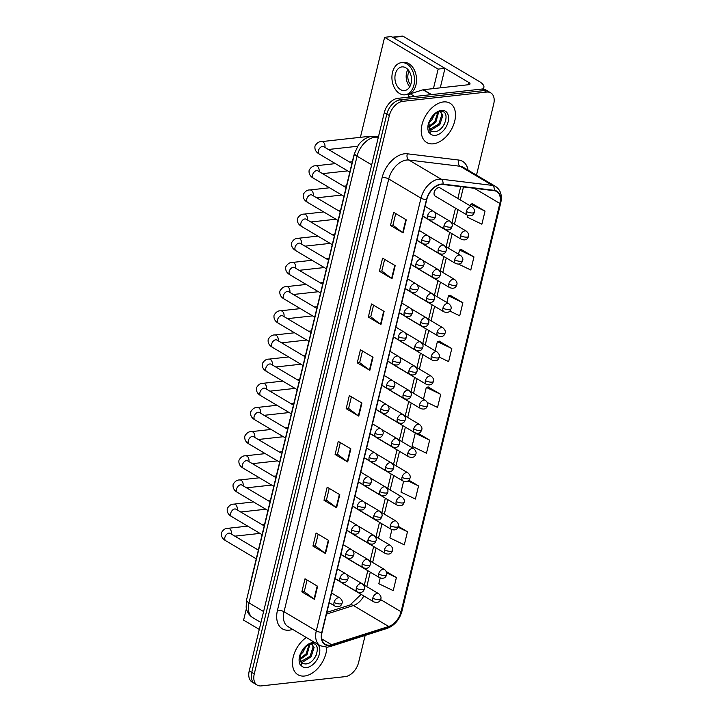<?xml version="1.0" encoding="UTF-8"?>
<svg xmlns="http://www.w3.org/2000/svg" width="722" height="722" viewBox="0 0 722 722"><rect width="100%" height="100%" fill="white"/><g stroke="black" fill="none" stroke-linecap="round" stroke-linejoin="round"><path stroke-width="1.08" d="M435.185 196.104L467.314 215.174A4.765 3.041 120.7 0 1 466.331 211.456A4.765 3.041 120.7 0 1 470.798 206.718A4.765 3.041 120.7 0 1 472.17 206.979L440.041 187.91A4.765 3.041 120.7 0 0 438.669 187.648A4.765 3.041 120.7 0 0 434.518 191.402A4.765 3.041 120.7 0 0 435.185 196.104A4.765 3.041 120.7 0 0 436.557 196.366M346.894 558.088A4.765 3.041 120.7 0 0 347.481 558.611A4.765 3.041 120.7 0 0 348.221 558.873M352.742 533.919A4.765 3.041 120.7 0 0 353.329 534.451A4.765 3.041 120.7 0 0 354.069 534.704M358.59 509.75A4.765 3.041 120.7 0 0 359.177 510.283A4.765 3.041 120.7 0 0 359.917 510.544M364.439 485.581A4.765 3.041 120.7 0 0 365.016 486.114A4.765 3.041 120.7 0 0 365.765 486.375M370.287 461.412A4.765 3.041 120.7 0 0 370.864 461.945A4.765 3.041 120.7 0 0 371.613 462.206M376.126 437.252A4.765 3.041 120.7 0 0 376.713 437.776A4.765 3.041 120.7 0 0 377.462 438.037M381.974 413.083A4.765 3.041 120.7 0 0 382.561 413.607A4.765 3.041 120.7 0 0 383.301 413.868M387.822 388.914A4.765 3.041 120.7 0 0 388.409 389.438A4.765 3.041 120.7 0 0 389.149 389.7M393.671 364.745A4.765 3.041 120.7 0 0 394.257 365.278A4.765 3.041 120.7 0 0 394.997 365.531M399.519 340.576A4.765 3.041 120.7 0 0 400.105 341.109A4.765 3.041 120.7 0 0 400.845 341.371M405.367 316.407A4.765 3.041 120.7 0 0 405.945 316.94A4.765 3.041 120.7 0 0 406.694 317.202M411.206 292.248A4.765 3.041 120.7 0 0 411.793 292.771A4.765 3.041 120.7 0 0 412.542 293.033M417.054 268.079A4.765 3.041 120.7 0 0 417.641 268.602A4.765 3.041 120.7 0 0 418.381 268.864M422.902 243.91A4.765 3.041 120.7 0 0 423.489 244.433A4.765 3.041 120.7 0 0 424.229 244.695M428.751 219.741A4.765 3.041 120.7 0 0 429.337 220.273A4.765 3.041 120.7 0 0 430.077 220.526M341.046 582.257A4.765 3.041 120.7 0 0 341.632 582.78A4.765 3.041 120.7 0 0 342.381 583.042M249.911 586.065A14.287 9.124 -59.3 0 1 250.353 583.205L353.572 156.575A14.287 9.124 -59.3 0 1 354.52 153.66M304.54 676.027A22.851 14.593 120.7 0 0 326.741 647.237A22.851 14.593 120.7 0 1 304.54 676.027A22.851 14.593 120.7 0 1 297.942 674.745A22.851 14.593 120.7 0 0 304.54 676.027M433.299 143.822A22.851 14.593 120.7 0 0 453.199 125.772A22.851 14.593 120.7 0 0 450.032 103.228A22.851 14.593 120.7 0 0 443.434 101.937A22.851 14.593 120.7 0 0 423.534 119.987A22.851 14.593 120.7 0 0 426.702 142.532A22.851 14.593 120.7 0 0 433.299 143.822A22.851 14.593 120.7 0 0 453.199 125.772A22.851 14.593 120.7 0 0 450.032 103.228A22.851 14.593 120.7 0 0 443.434 101.937A22.851 14.593 120.7 0 0 423.534 119.987A22.851 14.593 120.7 0 0 426.702 142.532A22.851 14.593 120.7 0 0 433.299 143.822M329.584 645.125A15.234 9.729 -59.3 0 1 325.189 644.268A15.234 9.729 -59.3 0 1 322.048 632.373L426.738 199.624A15.234 9.729 -59.3 0 1 442.875 184.462L494.137 190.698A15.234 9.729 -59.3 0 1 496.691 191.556A15.234 9.729 -59.3 0 1 499.832 203.451L401.053 611.733A15.234 9.729 -59.3 0 1 388.716 626.479L331.533 644.701A15.234 9.729 -59.3 0 1 329.584 645.125M329.503 645.468A15.613 9.973 120.7 0 0 331.497 645.044L388.68 626.813A15.613 9.973 120.7 0 0 401.333 611.705L500.102 203.414A15.613 9.973 120.7 0 0 494.272 190.346L443.001 184.11A15.613 9.973 120.7 0 0 426.467 199.651L321.777 632.4A15.613 9.973 120.7 0 0 329.503 645.468M476.502 175.139L493.713 104.022A14.287 9.124 120.7 0 0 490.77 92.876L485.726 89.88A14.287 9.124 120.7 0 0 481.601 89.077L397.705 98.354L400.232 99.844A14.287 9.124 120.7 0 0 386.83 114.067L251.743 672.444A14.287 9.124 120.7 0 0 254.685 683.599A14.287 9.124 120.7 0 1 251.743 672.444L386.83 114.067A14.287 9.124 120.7 0 1 400.232 99.844L484.119 90.575L400.232 99.844L402.75 101.342A14.287 9.124 120.7 0 0 389.357 115.556L254.261 673.942A14.287 9.124 120.7 0 0 257.203 685.097A14.287 9.124 120.7 0 0 261.328 685.9L345.224 676.631A14.287 9.124 120.7 0 0 358.617 662.408L365.151 635.405M488.243 91.378A14.287 9.124 120.7 0 0 484.119 90.575A14.287 9.124 120.7 0 1 488.243 91.378M406.26 219.822L393.661 212.34L390.494 225.435L403.102 232.908L406.26 219.822M395.728 213.568L392.912 225.21L402.705 232.646A3.809 1.273 13.6 0 0 403.102 232.908M392.921 225.165L390.494 225.435M395.187 265.624L382.579 258.151L379.42 271.237L392.019 278.71L395.187 265.624M384.645 259.378L381.83 271.012L391.622 278.448A3.809 1.273 13.6 0 0 392.019 278.71M381.839 270.967L379.42 271.237M384.104 311.435L371.505 303.953L368.337 317.039L380.936 324.521L384.104 311.435M373.563 305.18L370.747 316.823L380.539 324.259A3.809 1.273 13.6 0 0 380.936 324.521M370.765 316.768L368.337 317.039M373.021 357.237L360.422 349.755L357.255 362.85L369.854 370.323L373.021 357.237M362.48 350.982L359.664 362.625L369.456 370.061A3.809 1.273 13.6 0 0 369.854 370.323M359.682 362.579L357.255 362.85M317.617 586.264L305.009 578.782L301.85 591.869L314.449 599.35L317.617 586.264M307.076 580.01L304.26 591.652L314.052 599.089A3.809 1.273 13.6 0 0 314.449 599.35M304.269 591.607L301.85 591.869M328.69 540.453L316.092 532.98L312.924 546.067L325.532 553.548L328.69 540.453M318.158 534.208L315.343 545.841L325.135 553.278A3.809 1.273 13.6 0 0 325.532 553.548M315.352 545.796L312.924 546.067M339.773 494.651L327.174 487.169L324.007 500.265L336.605 507.737L339.773 494.651M329.241 488.397L326.425 500.039L336.217 507.476A3.809 1.273 13.6 0 0 336.605 507.737M326.434 499.994L324.007 500.265M350.856 448.849L338.257 441.368L335.089 454.454L347.688 461.936L350.856 448.849M340.324 442.595L337.508 454.237L347.291 461.674A3.809 1.273 13.6 0 0 347.688 461.936M337.517 454.192L335.089 454.454M361.939 403.038L349.34 395.566L346.172 408.652L358.771 416.125L361.939 403.038M351.406 396.793L348.591 408.426L358.374 415.863A3.809 1.273 13.6 0 0 358.771 416.125M348.6 408.381L346.172 408.652M306.327 637.499A22.851 14.593 120.7 0 0 293.132 657.363A22.851 14.593 120.7 0 0 297.942 674.745A22.851 14.593 120.7 0 1 293.132 657.363A22.851 14.593 120.7 0 1 306.327 637.499M490.77 92.876A14.287 9.124 120.7 0 0 486.646 92.073L402.75 101.342M449.788 311.047L459.715 315.812L462.883 302.726L450.248 295.361M458.596 264.144L470.798 270.01L473.966 256.924L461.331 249.55M467.91 215.472L467.468 217.277L481.881 224.199L485.04 211.113L472.414 203.748M429.635 440.14L415.231 433.218L412.063 446.304L426.467 453.226L429.635 440.14L418.038 433.254M403.589 481.312L400.981 492.106L415.385 499.028L418.552 485.942L408.878 480.202M391.902 529.65L389.898 537.908L404.311 544.839L407.47 531.753L398.373 526.347M380.205 577.979L378.815 583.719L393.228 590.641L396.396 577.555L386.369 571.607M439.31 357.137L448.633 361.614L451.801 348.527L439.175 341.163M427.334 402.506L437.55 407.425L440.718 394.338L428.092 386.965M440.718 394.338L426.305 387.407L423.462 399.176M426.305 387.407L428.245 386.929M418.552 485.942L408.047 480.897M407.47 531.753L398.066 527.231M396.396 577.555L386.757 572.925M451.801 348.527L437.388 341.605L435.158 350.838M437.388 341.605L439.328 341.127M462.883 302.726L448.47 295.803L446.846 302.5M448.47 295.803L450.402 295.325M473.966 256.924L459.553 249.992L458.542 254.171M459.553 249.992L461.484 249.514M485.04 211.113L470.636 204.191L470.239 205.833M470.636 204.191L472.567 203.712M397.705 98.354A14.287 9.124 120.7 0 0 384.312 112.569L249.225 670.955A14.287 9.124 120.7 0 0 252.168 682.1L257.203 685.097M301.056 661.939L302.229 663.22A10.767 6.877 120.7 0 0 303.123 663.626L305.514 663.951C316.516 663.726 322.048 642.372 312.066 643.762C307.969 644.277 304.377 647.102 301.282 652.219L299.81 655.251C298.791 658.825 298.845 661.866 299.991 664.384L301.552 665.937L300.153 655.161M305.803 646.659L303.06 652.137L300.172 655.071M303.854 648.6L300.884 652.932M309.918 644.204L307.058 654.511L300.199 659.502M309.115 644.52L306.056 653.915L300.063 658.617M300.875 661.578L310.054 656.298L313.113 646.831L311.588 643.807L314.106 647.417L311.056 656.885L302.518 662.164L301.146 662.101M303.123 663.626L302.184 663.202M316.164 655.233L314.684 657.886M429.816 129.734L430.98 131.016A10.767 6.877 120.7 0 0 431.882 131.422L434.265 131.738C445.266 131.512 450.808 110.159 440.817 111.549C436.729 112.072 433.128 114.888 430.041 120.005L428.57 123.038C427.541 126.612 427.604 129.662 428.742 132.171L430.303 133.732L428.913 122.948M434.554 114.446L431.81 119.933L428.922 122.857M432.613 116.386L429.644 120.718M438.678 111.991L435.808 122.307L428.958 127.289M437.875 112.307L434.815 121.711L428.823 126.413M429.635 129.364L438.814 124.085L441.864 114.617L440.348 111.594L442.866 115.213L439.815 124.68L431.278 129.951L429.897 129.888M431.882 131.422L430.944 130.989M444.923 123.02L443.434 125.673M409.807 97.01L408.345 96.143L408.092 97.199M482.504 89.032A19.043 6.354 13.6 0 0 483.893 87.326A19.043 6.354 13.6 0 0 479.02 81.342L403.102 36.281L392.876 37.418L468.795 82.47A4.765 1.588 -166.4 0 1 470.013 83.969A4.765 1.588 -166.4 0 1 468.533 84.718L423.327 89.718L431.566 94.609M392.488 37.183L402.316 36.1A2.383 1.652 83.7 0 1 403.102 36.281M392.876 37.418A2.383 1.652 -96.3 0 0 392.082 37.228M408.345 96.143A2.383 1.516 -59.3 0 1 410.276 93.842L423.02 89.781A2.383 1.516 -59.3 0 1 423.327 89.718M246.41 608.556L243.603 620.126L259.27 629.422M433.435 88.598L438.155 69.095L384.6 37.309L360.404 137.324M370.594 136.657A4.287 2.969 -96.3 0 0 369.231 136.35A4.287 2.969 -96.3 0 0 367.408 137.613M440.258 87.84L444.978 68.337L391.423 36.551L384.6 37.309M438.155 69.095L444.978 68.337M395.34 74.059A11.904 8.249 -96.3 0 0 404.519 90.557A11.904 8.249 -96.3 0 0 411.089 83.4A11.904 8.249 -96.3 0 0 401.901 66.902A11.904 8.249 -96.3 0 0 395.34 74.059M407.885 69.502A11.904 8.249 -96.3 0 0 406.594 72.814A11.904 8.249 -96.3 0 0 409.789 86.712M409.157 71.171A9.521 6.597 -96.3 0 0 408.165 73.743A9.521 6.597 -96.3 0 0 410.665 84.808M404.988 94.817L407.037 94.591A16.191 11.227 -96.3 0 0 415.971 84.862A16.191 11.227 -96.3 0 0 403.481 62.417L401.432 62.643A16.191 11.227 -96.3 0 0 392.497 72.371A16.191 11.227 -96.3 0 0 404.988 94.817A16.191 11.227 -96.3 0 0 413.923 85.088A16.191 11.227 -96.3 0 0 401.432 62.643M292.663 629.394L292.293 629.512A23.808 15.207 -59.3 0 1 277.474 610.243L382.173 177.495A4.765 1.588 -166.4 0 1 388.734 178.984L284.035 611.733A19.043 12.166 120.7 0 0 287.961 626.606L320.216 645.748A19.043 12.166 -59.3 0 1 316.29 630.875A4.765 1.588 13.6 0 0 321.777 632.4M382.173 177.495A23.808 15.207 -59.3 0 1 404.5 153.795A23.808 15.207 -59.3 0 1 407.379 153.804L458.641 160.04A23.808 15.207 -59.3 0 1 468.055 170.121M406.594 160.031A19.043 12.166 120.7 0 0 388.734 178.984L420.989 198.126A19.043 12.166 -59.3 0 1 441.151 179.173L492.422 185.41A19.043 12.166 -59.3 0 1 495.617 186.484L463.353 167.333A19.043 12.166 120.7 0 0 460.167 166.268L408.896 160.031A19.043 12.166 120.7 0 0 406.594 160.031M320.216 645.748L327.292 647.192L330.044 646.596A4.765 2.978 -107.7 0 0 331.497 645.044M330.044 646.596L387.227 628.375C394.591 625.478 399.51 619.729 401.973 611.137A4.765 1.588 -166.4 0 1 401.333 611.705M500.102 203.414A4.765 1.588 13.6 0 0 500.752 202.846C502.359 195.391 500.644 189.94 495.617 186.484M494.272 190.346A4.765 3.529 -83.1 0 0 492.422 185.41L460.167 166.268A4.765 3.529 96.9 0 1 458.641 160.04M387.227 628.375A4.765 2.978 -107.7 0 0 388.68 626.813M443.001 184.11A4.765 3.529 -83.1 0 0 441.151 179.173L408.896 160.031A4.765 3.529 96.9 0 1 407.379 153.804M426.467 199.651A4.765 1.588 -166.4 0 1 420.989 198.126L316.29 630.875L284.035 611.733A4.765 1.588 -166.4 0 0 277.474 610.243M389.357 115.556L384.312 112.569M254.261 673.942L249.225 670.955M486.646 92.073L481.601 89.077M499.832 203.451L474.273 188.28M331.533 644.701L321.759 638.907M388.716 626.479L353.428 605.541A15.234 9.729 120.7 0 0 363.807 595.939M326.461 614.133L353.428 605.541A8.574 5.352 72.3 0 0 350.026 604.991L361.144 594.368M401.053 611.733L380.593 599.585M366.785 586.634L370.287 572.149M372.624 562.465L376.135 547.98M378.472 538.296L381.983 523.811M384.321 514.136L387.822 499.651M390.169 489.967L393.671 475.482M396.017 465.798L399.519 451.313M401.865 441.629L405.367 427.144M407.704 417.46L411.215 402.975M413.553 393.291L417.063 378.806M419.401 369.123L422.902 354.637M425.249 344.963L428.751 330.477M431.097 320.794L434.599 306.308M436.945 296.625L440.447 282.14M442.785 272.456L446.295 257.971M448.633 248.287L452.143 233.802M454.481 224.118L457.983 209.633M460.329 199.958L463.47 186.962M361.532 402.804L358.374 415.863M350.459 448.606L347.291 461.674M339.376 494.417L336.217 507.476M328.293 540.218L325.135 553.278M317.211 586.02L314.052 599.089M372.615 357.002L369.456 370.061M383.698 311.191L380.539 324.259M394.781 265.389L391.622 278.448M405.863 219.587L402.705 232.646M378.319 137.351L377.236 137.225A19.043 12.166 120.7 0 0 374.935 137.216A19.043 12.166 120.7 0 0 357.074 156.178L249 602.879A19.043 12.166 120.7 0 0 252.926 617.752C249.965 615.938 247.926 613.357 246.807 610L246.148 607.175L246.563 599.892L354.637 153.181A9.521 3.177 -166.4 0 0 357.074 156.178L371.668 164.842M263.593 611.543L249 602.879A9.521 3.177 -166.4 0 1 246.563 599.892M378.211 137.794L377.236 137.225A9.521 7.049 -83.1 0 0 375.124 136.494L378.427 136.891M334.042 602.419A4.765 3.041 120.7 0 0 335.026 606.137C341.037 608.195 341.668 603.827 342.084 603.159A4.765 1.588 -166.4 0 1 340.603 603.908A4.765 1.588 13.6 0 1 334.042 602.419A4.765 3.041 120.7 0 1 338.51 597.681A4.765 3.041 120.7 0 1 339.882 597.942C341.957 599.811 342.688 601.543 342.084 603.159M229.533 533.143L230.137 533.368A4.287 2.735 120.7 0 0 228.901 533.125A4.287 2.735 120.7 0 0 224.948 537.15A4.287 2.735 120.7 0 0 225.769 540.742C222.358 538.82 220.923 536.139 221.446 532.71C223.26 529.623 225.445 528.152 228.008 528.305A4.287 2.969 83.7 0 1 231.347 534.081M356.334 588.195A4.765 3.041 120.7 0 0 357.318 591.914C363.328 593.971 363.969 589.603 364.375 588.935A4.765 1.588 -166.4 0 1 362.895 589.684A4.765 1.588 13.6 0 1 356.334 588.195A4.765 3.041 120.7 0 1 360.801 583.457A4.765 3.041 120.7 0 1 362.173 583.719C364.249 585.578 364.989 587.32 364.375 588.935M372.787 598.132A4.765 3.041 120.7 0 0 373.761 601.85C379.781 603.908 380.413 599.549 380.819 598.881A4.765 1.588 -166.4 0 1 379.348 599.63A4.765 1.588 13.6 0 1 372.787 598.132A4.765 3.041 120.7 0 1 377.254 593.394A4.765 3.041 120.7 0 1 378.626 593.664C380.702 595.524 381.433 597.265 380.819 598.881M339.891 578.25A4.765 3.041 120.7 0 0 340.874 581.968C346.885 584.026 347.517 579.658 347.932 578.99A4.765 1.588 -166.4 0 1 346.452 579.739A4.765 1.588 13.6 0 1 339.891 578.25A4.765 3.041 120.7 0 1 344.358 573.512A4.765 3.041 120.7 0 1 345.73 573.782C347.805 575.642 348.536 577.374 347.932 578.99M235.381 508.974L235.986 509.2A4.287 2.735 120.7 0 0 234.749 508.956A4.287 2.735 120.7 0 0 230.796 512.981A4.287 2.735 120.7 0 0 231.618 516.573C228.206 514.651 226.771 511.97 227.295 508.541C229.109 505.454 231.293 503.983 233.847 504.137A4.287 2.969 83.7 0 1 237.195 509.912M345.739 554.081A4.765 3.041 120.7 0 0 346.713 557.799C352.733 559.857 353.365 555.489 353.771 554.821A4.765 1.588 -166.4 0 1 352.3 555.57A4.765 1.588 13.6 0 1 345.739 554.081A4.765 3.041 120.7 0 1 350.206 549.343A4.765 3.041 120.7 0 1 351.578 549.613C353.654 551.473 354.385 553.205 353.771 554.821M241.229 484.814L241.834 485.031A4.287 2.735 120.7 0 0 240.597 484.796A4.287 2.735 120.7 0 0 236.645 488.812A4.287 2.735 120.7 0 0 237.457 492.404C234.054 490.482 232.61 487.801 233.143 484.372C234.957 481.285 237.141 479.814 239.695 479.968A4.287 2.969 83.7 0 1 243.043 485.753M351.587 529.912A4.765 3.041 120.7 0 0 352.562 533.63C358.572 535.688 359.213 531.329 359.619 530.661A4.765 1.588 -166.4 0 1 358.148 531.41A4.765 1.588 13.6 0 1 351.587 529.912A4.765 3.041 120.7 0 1 356.045 525.174A4.765 3.041 120.7 0 1 357.426 525.445C359.502 527.304 360.233 529.046 359.619 530.661M247.077 460.645L247.682 460.871A4.287 2.735 120.7 0 0 246.446 460.627A4.287 2.735 120.7 0 0 242.493 464.643A4.287 2.735 120.7 0 0 243.305 468.235C239.903 466.313 238.459 463.641 238.991 460.212C240.805 457.116 242.989 455.645 245.543 455.799A4.287 2.969 83.7 0 1 248.882 461.584M357.426 505.743A4.765 3.041 120.7 0 0 358.41 509.461C364.42 511.519 365.061 507.16 365.467 506.492A4.765 1.588 -166.4 0 1 363.987 507.241A4.765 1.588 13.6 0 1 357.426 505.743A4.765 3.041 120.7 0 1 361.893 501.005A4.765 3.041 120.7 0 1 363.274 501.276C365.35 503.135 366.081 504.877 365.467 506.492M252.926 436.476L253.53 436.702A4.287 2.735 120.7 0 0 252.294 436.458A4.287 2.735 120.7 0 0 248.341 440.474A4.287 2.735 120.7 0 0 249.153 444.066C245.742 442.144 244.307 439.472 244.839 436.043C246.653 432.947 248.837 431.485 251.391 431.63A4.287 2.969 83.7 0 1 254.731 437.415M362.182 564.026A4.765 3.041 120.7 0 0 363.166 567.745C369.177 569.802 369.817 565.434 370.224 564.766A4.765 1.588 -166.4 0 1 368.743 565.516A4.765 1.588 13.6 0 1 362.182 564.026A4.765 3.041 120.7 0 1 366.65 559.288A4.765 3.041 120.7 0 1 368.021 559.55C370.097 561.418 370.828 563.151 370.224 564.766M368.03 539.857A4.765 3.041 120.7 0 0 369.014 543.576C375.025 545.633 375.657 541.265 376.072 540.597A4.765 1.588 -166.4 0 1 374.592 541.347A4.765 1.588 13.6 0 1 368.03 539.857A4.765 3.041 120.7 0 1 372.498 535.119A4.765 3.041 120.7 0 1 373.87 535.39C375.945 537.249 376.676 538.982 376.072 540.597M373.879 515.688A4.765 3.041 120.7 0 0 374.853 519.407C380.873 521.464 381.505 517.096 381.911 516.429A4.765 1.588 -166.4 0 1 380.44 517.178A4.765 1.588 13.6 0 1 373.879 515.688A4.765 3.041 120.7 0 1 378.346 510.95A4.765 3.041 120.7 0 1 379.718 511.221C381.794 513.08 382.525 514.813 381.911 516.429M378.635 573.963A4.765 3.041 120.7 0 0 379.61 577.681C385.62 579.739 386.261 575.38 386.667 574.712A4.765 1.588 -166.4 0 1 385.196 575.461A4.765 1.588 13.6 0 1 378.635 573.963A4.765 3.041 120.7 0 1 383.093 569.225A4.765 3.041 120.7 0 1 384.474 569.496C386.55 571.355 387.281 573.097 386.667 574.712M384.474 549.803A4.765 3.041 120.7 0 0 385.458 553.521C391.468 555.579 392.109 551.211 392.515 550.543A4.765 1.588 -166.4 0 1 391.035 551.292A4.765 1.588 13.6 0 1 384.474 549.803A4.765 3.041 120.7 0 1 388.941 545.065A4.765 3.041 120.7 0 1 390.322 545.327C392.398 547.186 393.129 548.928 392.515 550.543M390.322 525.634A4.765 3.041 120.7 0 0 391.306 529.352C397.317 531.41 397.957 527.042 398.363 526.374A4.765 1.588 -166.4 0 1 396.883 527.123A4.765 1.588 13.6 0 1 390.322 525.634A4.765 3.041 120.7 0 1 394.79 520.896A4.765 3.041 120.7 0 1 396.161 521.158C398.237 523.026 398.977 524.759 398.363 526.374M396.17 501.465A4.765 3.041 120.7 0 0 397.154 505.183C403.165 507.241 403.806 502.873 404.212 502.205A4.765 1.588 -166.4 0 1 402.732 502.954A4.765 1.588 13.6 0 1 396.17 501.465A4.765 3.041 120.7 0 1 400.638 496.727A4.765 3.041 120.7 0 1 402.01 496.998C404.085 498.857 404.816 500.59 404.212 502.205M402.019 477.296A4.765 3.041 120.7 0 0 403.002 481.014C409.013 483.072 409.645 478.704 410.06 478.036A4.765 1.588 -166.4 0 1 408.58 478.785A4.765 1.588 13.6 0 1 402.019 477.296A4.765 3.041 120.7 0 1 406.486 472.558A4.765 3.041 120.7 0 1 407.858 472.829C409.934 474.688 410.665 476.421 410.06 478.036M407.867 453.127A4.765 3.041 120.7 0 0 408.842 456.845C414.861 458.903 415.493 454.544 415.899 453.876A4.765 1.588 -166.4 0 1 414.428 454.625A4.765 1.588 13.6 0 1 407.867 453.127A4.765 3.041 120.7 0 1 412.334 448.389A4.765 3.041 120.7 0 1 413.706 448.66C415.782 450.519 416.513 452.261 415.899 453.876M413.715 428.958A4.765 3.041 120.7 0 0 414.69 432.677C420.7 434.734 421.341 430.375 421.747 429.707A4.765 1.588 -166.4 0 1 420.276 430.456A4.765 1.588 13.6 0 1 413.715 428.958A4.765 3.041 120.7 0 1 418.173 424.22A4.765 3.041 120.7 0 1 419.554 424.491C421.63 426.35 422.361 428.092 421.747 429.707M419.554 404.798A4.765 3.041 120.7 0 0 420.538 408.508C426.549 410.565 427.189 406.206 427.595 405.538A4.765 1.588 -166.4 0 1 426.115 406.287A4.765 1.588 13.6 0 1 419.554 404.798A4.765 3.041 120.7 0 1 424.022 400.051A4.765 3.041 120.7 0 1 425.402 400.322C427.478 402.181 428.209 403.923 427.595 405.538M425.402 380.629A4.765 3.041 120.7 0 0 426.386 384.348C432.397 386.405 433.038 382.037 433.444 381.369A4.765 1.588 -166.4 0 1 431.964 382.118A4.765 1.588 13.6 0 1 425.402 380.629A4.765 3.041 120.7 0 1 429.87 375.891A4.765 3.041 120.7 0 1 431.242 376.153C433.317 378.012 434.057 379.754 433.444 381.369M431.251 356.46A4.765 3.041 120.7 0 0 432.234 360.179C438.245 362.236 438.886 357.868 439.292 357.2A4.765 1.588 -166.4 0 1 437.812 357.95A4.765 1.588 13.6 0 1 431.251 356.46A4.765 3.041 120.7 0 1 435.718 351.722A4.765 3.041 120.7 0 1 437.09 351.984C439.166 353.852 439.897 355.585 439.292 357.2M437.099 332.291A4.765 3.041 120.7 0 0 438.083 336.01C444.093 338.067 444.725 333.699 445.14 333.032A4.765 1.588 -166.4 0 1 443.66 333.781A4.765 1.588 13.6 0 1 437.099 332.291A4.765 3.041 120.7 0 1 441.566 327.553A4.765 3.041 120.7 0 1 442.938 327.824C445.014 329.683 445.745 331.416 445.14 333.032M442.947 308.123A4.765 3.041 120.7 0 0 443.922 311.841C449.941 313.899 450.573 309.539 450.979 308.863A4.765 1.588 -166.4 0 1 449.508 309.621A4.765 1.588 13.6 0 1 442.947 308.123A4.765 3.041 120.7 0 1 447.414 303.384A4.765 3.041 120.7 0 1 448.786 303.655C450.862 305.514 451.593 307.247 450.979 308.863M448.795 283.954A4.765 3.041 120.7 0 0 449.77 287.672C455.781 289.73 456.421 285.37 456.827 284.703A4.765 1.588 -166.4 0 1 455.356 285.452A4.765 1.588 13.6 0 1 448.795 283.954A4.765 3.041 120.7 0 1 453.254 279.215A4.765 3.041 120.7 0 1 454.634 279.486C456.71 281.345 457.441 283.087 456.827 284.703M454.643 259.785A4.765 3.041 120.7 0 0 455.618 263.503C461.629 265.561 462.27 261.202 462.676 260.534A4.765 1.588 -166.4 0 1 461.196 261.283A4.765 1.588 13.6 0 1 454.643 259.785A4.765 3.041 120.7 0 1 459.102 255.047A4.765 3.041 120.7 0 1 460.483 255.317C462.558 257.176 463.289 258.918 462.676 260.534M460.483 235.625A4.765 3.041 120.7 0 0 461.466 239.343C467.477 241.401 468.118 237.033 468.524 236.365A4.765 1.588 -166.4 0 1 467.044 237.114A4.765 1.588 13.6 0 1 460.483 235.625A4.765 3.041 120.7 0 1 464.95 230.887A4.765 3.041 120.7 0 1 466.322 231.148C468.397 233.007 469.138 234.749 468.524 236.365M466.331 211.456A4.765 1.588 13.6 0 0 472.892 212.945A4.765 1.588 -166.4 0 0 474.372 212.196C473.966 212.864 473.325 217.232 467.314 215.174M301.552 665.937A13.619 8.7 120.7 0 0 306.588 667.57A13.619 8.7 120.7 0 0 318.014 657.787A13.619 8.7 120.7 0 0 317.653 644.223M315.288 642.824A13.619 8.7 120.7 0 0 312.626 642.607A13.619 8.7 120.7 0 0 301.282 652.219M430.303 133.732A13.619 8.7 120.7 0 0 435.348 135.357A13.619 8.7 120.7 0 0 448.118 121.801A13.619 8.7 120.7 0 0 441.386 110.403A13.619 8.7 120.7 0 0 430.041 120.005M468.795 82.47L468.244 84.754M431.214 94.645L423.02 89.781M410.276 93.842L414.708 96.468M363.274 481.583A4.765 3.041 120.7 0 0 364.258 485.292C370.269 487.35 370.909 482.991 371.316 482.323A4.765 1.588 -166.4 0 1 369.835 483.072A4.765 1.588 13.6 0 1 363.274 481.583A4.765 3.041 120.7 0 1 367.742 476.836A4.765 3.041 120.7 0 1 369.113 477.107C371.189 478.966 371.929 480.708 371.316 482.323M258.765 412.307L259.378 412.533A4.287 2.735 120.7 0 0 258.142 412.289A4.287 2.735 120.7 0 0 254.18 416.305A4.287 2.735 120.7 0 0 255.001 419.897C251.59 417.975 250.155 415.303 250.687 411.874C252.501 408.787 254.685 407.316 257.24 407.461A4.287 2.969 83.7 0 1 260.579 413.246M369.123 457.414A4.765 3.041 120.7 0 0 370.106 461.132C376.117 463.19 376.758 458.822 377.164 458.154A4.765 1.588 -166.4 0 1 375.684 458.903A4.765 1.588 13.6 0 1 369.123 457.414A4.765 3.041 120.7 0 1 373.59 452.676A4.765 3.041 120.7 0 1 374.962 452.938C377.037 454.797 377.768 456.539 377.164 458.154M264.613 388.138L265.218 388.364A4.287 2.735 120.7 0 0 263.981 388.12A4.287 2.735 120.7 0 0 260.028 392.136A4.287 2.735 120.7 0 0 260.85 395.737C257.438 393.815 256.003 391.134 256.527 387.705C258.341 384.618 260.525 383.147 263.088 383.301A4.287 2.969 83.7 0 1 266.427 389.077M374.971 433.245A4.765 3.041 120.7 0 0 375.954 436.963C381.965 439.021 382.597 434.653 383.012 433.985A4.765 1.588 -166.4 0 1 381.532 434.734A4.765 1.588 13.6 0 1 374.971 433.245A4.765 3.041 120.7 0 1 379.438 428.507A4.765 3.041 120.7 0 1 380.81 428.769C382.886 430.637 383.617 432.37 383.012 433.985M270.461 363.969L271.066 364.195A4.287 2.735 120.7 0 0 269.829 363.951A4.287 2.735 120.7 0 0 265.877 367.976A4.287 2.735 120.7 0 0 266.698 371.568C263.286 369.646 261.851 366.966 262.375 363.536C264.189 360.449 266.373 358.978 268.927 359.132A4.287 2.969 83.7 0 1 272.275 364.908M379.727 491.52A4.765 3.041 120.7 0 0 380.702 495.238C386.712 497.296 387.353 492.936 387.759 492.269A4.765 1.588 -166.4 0 1 386.288 493.018A4.765 1.588 13.6 0 1 379.727 491.52A4.765 3.041 120.7 0 1 384.194 486.781A4.765 3.041 120.7 0 1 385.566 487.052C387.642 488.911 388.373 490.653 387.759 492.269M385.575 467.351A4.765 3.041 120.7 0 0 386.55 471.069C392.56 473.127 393.201 468.768 393.607 468.1A4.765 1.588 -166.4 0 1 392.127 468.849A4.765 1.588 13.6 0 1 385.575 467.351A4.765 3.041 120.7 0 1 390.033 462.612A4.765 3.041 120.7 0 1 391.414 462.883C393.49 464.742 394.221 466.484 393.607 468.1M391.414 443.191A4.765 3.041 120.7 0 0 392.398 446.9C398.409 448.958 399.049 444.599 399.456 443.931A4.765 1.588 -166.4 0 1 397.975 444.68A4.765 1.588 13.6 0 1 391.414 443.191A4.765 3.041 120.7 0 1 395.882 438.444A4.765 3.041 120.7 0 1 397.253 438.714C399.329 440.573 400.069 442.315 399.456 443.931M380.819 409.076A4.765 3.041 120.7 0 0 381.794 412.794C387.813 414.852 388.445 410.484 388.851 409.816A4.765 1.588 -166.4 0 1 387.38 410.565A4.765 1.588 13.6 0 1 380.819 409.076A4.765 3.041 120.7 0 1 385.286 404.338A4.765 3.041 120.7 0 1 386.658 404.609C388.734 406.468 389.465 408.201 388.851 409.816M276.309 339.809L276.914 340.026A4.287 2.735 120.7 0 0 275.678 339.791A4.287 2.735 120.7 0 0 271.725 343.807A4.287 2.735 120.7 0 0 272.537 347.399C269.135 345.477 267.691 342.797 268.223 339.367C270.037 336.281 272.221 334.809 274.775 334.963A4.287 2.969 83.7 0 1 278.123 340.748M386.667 384.907A4.765 3.041 120.7 0 0 387.642 388.626C393.652 390.683 394.293 386.324 394.699 385.647A4.765 1.588 -166.4 0 1 393.228 386.405A4.765 1.588 13.6 0 1 386.667 384.907A4.765 3.041 120.7 0 1 391.125 380.169A4.765 3.041 120.7 0 1 392.506 380.44C394.582 382.299 395.313 384.032 394.699 385.647M282.158 315.64L282.762 315.857A4.287 2.735 120.7 0 0 281.526 315.622A4.287 2.735 120.7 0 0 277.573 319.638A4.287 2.735 120.7 0 0 278.385 323.23C274.983 321.308 273.539 318.637 274.071 315.198C275.885 312.112 278.069 310.64 280.623 310.794A4.287 2.969 83.7 0 1 283.963 316.579M392.506 360.738A4.765 3.041 120.7 0 0 393.49 364.457C399.501 366.514 400.141 362.155 400.548 361.487A4.765 1.588 -166.4 0 1 399.067 362.236A4.765 1.588 13.6 0 1 392.506 360.738A4.765 3.041 120.7 0 1 396.974 356A4.765 3.041 120.7 0 1 398.354 356.271C400.43 358.13 401.161 359.872 400.548 361.487M288.006 291.471L288.61 291.697A4.287 2.735 120.7 0 0 287.374 291.453A4.287 2.735 120.7 0 0 283.421 295.469A4.287 2.735 120.7 0 0 284.233 299.061C280.831 297.139 279.387 294.468 279.919 291.038C281.733 287.943 283.917 286.481 286.472 286.625A4.287 2.969 83.7 0 1 289.811 292.41M398.354 336.569A4.765 3.041 120.7 0 0 399.338 340.288C405.349 342.345 405.99 337.986 406.396 337.318A4.765 1.588 -166.4 0 1 404.916 338.067A4.765 1.588 13.6 0 1 398.354 336.569A4.765 3.041 120.7 0 1 402.822 331.831A4.765 3.041 120.7 0 1 404.194 332.102C406.269 333.961 407.009 335.703 406.396 337.318M293.845 267.302L294.459 267.528A4.287 2.735 120.7 0 0 293.222 267.284A4.287 2.735 120.7 0 0 289.26 271.301A4.287 2.735 120.7 0 0 290.082 274.892C286.67 272.97 285.235 270.299 285.768 266.869C287.582 263.774 289.766 262.312 292.32 262.456A4.287 2.969 83.7 0 1 295.659 268.241M404.203 312.409A4.765 3.041 120.7 0 0 405.186 316.128C411.197 318.185 411.838 313.817 412.244 313.149A4.765 1.588 -166.4 0 1 410.764 313.899A4.765 1.588 13.6 0 1 404.203 312.409A4.765 3.041 120.7 0 1 408.67 307.671A4.765 3.041 120.7 0 1 410.042 307.933C412.118 309.792 412.849 311.534 412.244 313.149M299.693 243.133L300.298 243.359A4.287 2.735 120.7 0 0 299.061 243.115A4.287 2.735 120.7 0 0 295.108 247.132A4.287 2.735 120.7 0 0 295.93 250.733C292.518 248.81 291.083 246.13 291.607 242.7C293.421 239.614 295.605 238.143 298.168 238.287A4.287 2.969 83.7 0 1 301.507 244.072M397.262 419.022A4.765 3.041 120.7 0 0 398.246 422.74C404.257 424.798 404.898 420.43 405.304 419.762A4.765 1.588 -166.4 0 1 403.824 420.511A4.765 1.588 13.6 0 1 397.262 419.022A4.765 3.041 120.7 0 1 401.73 414.284A4.765 3.041 120.7 0 1 403.102 414.545C405.177 416.404 405.917 418.146 405.304 419.762M403.111 394.853A4.765 3.041 120.7 0 0 404.094 398.571C410.105 400.629 410.737 396.261 411.152 395.593A4.765 1.588 -166.4 0 1 409.672 396.342A4.765 1.588 13.6 0 1 403.111 394.853A4.765 3.041 120.7 0 1 407.578 390.115A4.765 3.041 120.7 0 1 408.95 390.376C411.026 392.245 411.757 393.977 411.152 395.593M408.959 370.684A4.765 3.041 120.7 0 0 409.943 374.402C415.953 376.46 416.585 372.092 417 371.424A4.765 1.588 -166.4 0 1 415.52 372.173A4.765 1.588 13.6 0 1 408.959 370.684A4.765 3.041 120.7 0 1 413.426 365.946A4.765 3.041 120.7 0 1 414.798 366.216C416.874 368.076 417.605 369.808 417 371.424M414.807 346.515A4.765 3.041 120.7 0 0 415.782 350.233C421.801 352.291 422.433 347.932 422.839 347.255A4.765 1.588 -166.4 0 1 421.368 348.013A4.765 1.588 13.6 0 1 414.807 346.515A4.765 3.041 120.7 0 1 419.274 341.777A4.765 3.041 120.7 0 1 420.646 342.048C422.722 343.907 423.453 345.639 422.839 347.255M420.655 322.346A4.765 3.041 120.7 0 0 421.63 326.064C427.641 328.122 428.281 323.763 428.688 323.095A4.765 1.588 -166.4 0 1 427.207 323.844A4.765 1.588 13.6 0 1 420.655 322.346A4.765 3.041 120.7 0 1 425.114 317.608A4.765 3.041 120.7 0 1 426.494 317.879C428.57 319.738 429.301 321.48 428.688 323.095M410.051 288.24A4.765 3.041 120.7 0 0 411.035 291.959C417.045 294.016 417.677 289.648 418.092 288.981A4.765 1.588 -166.4 0 1 416.612 289.73A4.765 1.588 13.6 0 1 410.051 288.24A4.765 3.041 120.7 0 1 414.518 283.502A4.765 3.041 120.7 0 1 415.89 283.764C417.966 285.632 418.697 287.365 418.092 288.981M305.541 218.965L306.146 219.19A4.287 2.735 120.7 0 0 304.91 218.946A4.287 2.735 120.7 0 0 300.957 222.972A4.287 2.735 120.7 0 0 301.778 226.564C298.367 224.641 296.932 221.961 297.455 218.531C299.269 215.445 301.453 213.974 304.007 214.127A4.287 2.969 83.7 0 1 307.355 219.903M415.899 264.072A4.765 3.041 120.7 0 0 416.874 267.79C422.893 269.847 423.525 265.479 423.931 264.812A4.765 1.588 -166.4 0 1 422.46 265.561A4.765 1.588 13.6 0 1 415.899 264.072A4.765 3.041 120.7 0 1 420.366 259.333A4.765 3.041 120.7 0 1 421.738 259.604C423.814 261.463 424.545 263.196 423.931 264.812M311.39 194.796L311.994 195.021A4.287 2.735 120.7 0 0 310.758 194.787A4.287 2.735 120.7 0 0 306.805 198.803A4.287 2.735 120.7 0 0 307.626 202.395C304.215 200.472 302.771 197.792 303.303 194.362C305.117 191.276 307.301 189.805 309.855 189.958A4.287 2.969 83.7 0 1 313.204 195.734M421.747 239.903A4.765 3.041 120.7 0 0 422.722 243.621C428.733 245.679 429.373 241.31 429.78 240.643A4.765 1.588 -166.4 0 1 428.308 241.392A4.765 1.588 13.6 0 1 421.747 239.903A4.765 3.041 120.7 0 1 426.206 235.164A4.765 3.041 120.7 0 1 427.586 235.435C429.662 237.294 430.393 239.027 429.78 240.643M317.238 170.636L317.842 170.852A4.287 2.735 120.7 0 0 316.606 170.618A4.287 2.735 120.7 0 0 312.653 174.634A4.287 2.735 120.7 0 0 313.465 178.226C310.063 176.303 308.619 173.623 309.151 170.193C310.965 167.107 313.149 165.636 315.704 165.789A4.287 2.969 83.7 0 1 319.043 171.574M427.595 215.734A4.765 3.041 120.7 0 0 428.57 219.452C434.581 221.51 435.222 217.151 435.628 216.483A4.765 1.588 -166.4 0 1 434.148 217.232A4.765 1.588 13.6 0 1 427.595 215.734A4.765 3.041 120.7 0 1 432.054 210.995A4.765 3.041 120.7 0 1 433.435 211.266C435.51 213.125 436.241 214.867 435.628 216.483M323.086 146.467L323.691 146.692A4.287 2.735 120.7 0 0 322.454 146.449A4.287 2.735 120.7 0 0 318.501 150.465A4.287 2.735 120.7 0 0 319.314 154.057C315.911 152.134 314.467 149.463 315 146.034C316.814 142.938 318.998 141.467 321.552 141.62A4.287 2.969 83.7 0 1 324.891 147.405M426.494 298.177A4.765 3.041 120.7 0 0 427.478 301.895C433.489 303.953 434.13 299.594 434.536 298.926A4.765 1.588 -166.4 0 1 433.056 299.675A4.765 1.588 13.6 0 1 426.494 298.177A4.765 3.041 120.7 0 1 430.962 293.439A4.765 3.041 120.7 0 1 432.343 293.71C434.418 295.569 435.149 297.311 434.536 298.926M432.343 274.017A4.765 3.041 120.7 0 0 433.326 277.735C439.337 279.793 439.978 275.425 440.384 274.757A4.765 1.588 -166.4 0 1 438.904 275.506A4.765 1.588 13.6 0 1 432.343 274.017A4.765 3.041 120.7 0 1 436.81 269.279A4.765 3.041 120.7 0 1 438.182 269.541C440.258 271.4 440.998 273.142 440.384 274.757M438.191 249.848A4.765 3.041 120.7 0 0 439.175 253.566C445.185 255.624 445.817 251.256 446.232 250.588A4.765 1.588 -166.4 0 1 444.752 251.337A4.765 1.588 13.6 0 1 438.191 249.848A4.765 3.041 120.7 0 1 442.658 245.11A4.765 3.041 120.7 0 1 444.03 245.372C446.106 247.24 446.837 248.973 446.232 250.588M444.039 225.679A4.765 3.041 120.7 0 0 445.023 229.397C451.033 231.455 451.665 227.087 452.08 226.419A4.765 1.588 -166.4 0 1 450.6 227.168A4.765 1.588 13.6 0 1 444.039 225.679A4.765 3.041 120.7 0 1 448.506 220.941A4.765 3.041 120.7 0 1 449.878 221.212C451.954 223.071 452.685 224.804 452.08 226.419M401.973 611.137L500.752 202.846M364.294 585.163L367.796 570.678M370.142 560.994L373.644 546.509M375.991 536.825L379.492 522.34M381.839 512.656L385.34 498.171M387.678 488.487L391.189 474.002M393.526 464.318L397.037 449.833M399.374 440.158L402.876 425.673M405.222 415.989L408.724 401.504M411.071 391.82L414.572 377.335M416.919 367.651L420.421 353.166M422.767 343.482L426.269 328.997M428.606 319.314L432.117 304.828M434.454 295.145L437.956 280.659M440.303 270.985L443.804 256.5M446.151 246.816L449.653 232.331M451.999 222.647L455.501 208.162M457.847 198.478L460.708 186.628M326.885 612.364L350.026 604.991M354.637 153.181L358.41 144.987C363.68 138.082 369.402 136.557 371.776 136.476L375.124 136.494M252.926 617.752L260.94 622.508M256.256 558.828L225.769 540.742M329.223 602.689L335.026 606.137M228.008 528.305L247.709 526.121M261.869 524.56L264.622 524.253M258.359 550.119L230.137 533.368M331.569 593.015L339.882 597.942M234.858 536.166L259.956 533.396M335.035 578.683L357.318 591.914M264.216 525.914L235.986 509.2M346.686 574.532L362.173 583.719M341.632 582.78L373.761 601.85M363.139 584.468L378.626 593.664M262.104 534.668L231.618 516.573M335.071 578.53L340.874 581.968M233.847 504.137L253.557 501.952M267.709 500.391L270.461 500.084M337.418 568.846L345.73 573.782M240.706 511.997L265.804 509.227M267.943 510.499L237.457 492.404M340.919 554.361L346.713 557.799M239.695 479.968L259.406 477.793M273.557 476.222L276.309 475.924M270.055 501.781L241.834 485.031M343.266 544.677L351.578 549.613M246.545 487.828L271.652 485.058M273.791 486.33L243.305 468.235M346.768 530.192L352.562 533.63M245.543 455.799L265.254 453.624M279.405 452.053L282.158 451.755M275.912 477.585L247.682 460.871M349.105 520.508L357.426 525.445M252.393 463.668L277.501 460.889M279.64 462.161L249.153 444.066M352.616 506.023L358.41 509.461M251.391 431.63L271.093 429.455M285.253 427.893L288.006 427.586M281.751 453.443L253.53 436.702M354.953 496.339L363.274 501.276M258.241 439.499L283.34 436.72M340.883 554.514L363.166 567.745M352.535 550.363L368.021 559.55M346.731 530.354L369.014 543.576M358.383 526.194L373.87 535.39M352.571 506.185L374.853 519.407M364.231 502.025L379.718 511.221M347.481 558.611L379.61 577.681M368.987 560.308L384.474 569.496M353.329 534.451L385.458 553.521M374.835 536.139L390.322 545.327M359.177 510.283L391.306 529.352M380.675 511.97L396.161 521.158M365.016 486.114L397.154 505.183M386.523 487.801L402.01 496.998M370.864 461.945L403.002 481.014M392.371 463.632L407.858 472.829M376.713 437.776L408.842 456.845M398.219 439.463L413.706 448.66M382.561 413.607L414.69 432.677M404.067 415.303L419.554 424.491M388.409 389.438L420.538 408.508M409.915 391.134L425.402 400.322M394.257 365.278L426.386 384.348M415.755 366.966L431.242 376.153M400.105 341.109L432.234 360.179M421.603 342.797L437.09 351.984M405.945 316.94L438.083 336.01M427.451 318.628L442.938 327.824M411.793 292.771L443.922 311.841M433.299 294.459L448.786 303.655M417.641 268.602L449.77 287.672M439.147 270.29L454.634 279.486M423.489 244.433L455.618 263.503M444.996 246.13L460.483 255.317M429.337 220.273L461.466 239.343M450.835 221.961L466.322 231.148M472.17 206.979C474.246 208.848 474.977 210.58 474.372 212.196M483.893 87.326L483.46 89.095M285.488 437.992L255.001 419.897M358.464 481.854L364.258 485.292M257.24 407.461L276.941 405.286M291.101 403.724L293.854 403.417M287.6 429.247L259.378 412.533M360.801 472.17L369.113 477.107M264.09 415.33L289.188 412.551M291.336 413.823L260.85 395.737M364.303 457.685L370.106 461.132M263.088 383.301L282.789 381.117M296.95 379.555L299.702 379.249M293.439 405.114L265.218 388.364M366.65 448.01L374.962 452.938M269.938 391.162L295.036 388.391M297.184 389.654L266.698 371.568M370.151 433.525L375.954 436.963M268.927 359.132L288.638 356.948M302.789 355.386L305.541 355.08M299.296 380.909L271.066 364.195M372.498 423.841L380.81 428.769M275.786 366.993L300.884 364.222M358.419 482.016L380.702 495.238M370.079 477.856L385.566 487.052M364.267 457.847L386.55 471.069M375.927 453.696L391.414 462.883M370.115 433.678L392.398 446.9M381.776 429.527L397.253 438.714M303.023 365.494L272.537 347.399M376 409.356L381.794 412.794M274.775 334.963L294.486 332.788M308.637 331.217L311.39 330.911M305.108 356.767L276.914 340.026M378.346 399.672L386.658 404.609M281.625 342.824L306.733 340.053M308.872 341.325L278.385 323.23M381.848 385.187L387.642 388.626M280.623 310.794L300.334 308.619M314.485 307.049L317.238 306.751M310.983 332.607L282.762 315.857M384.185 375.503L392.506 380.44M287.473 318.655L312.581 315.884M314.72 317.157L284.233 299.061M387.696 361.018L393.49 364.457M286.472 286.625L306.173 284.45M320.333 282.88L323.086 282.582M316.841 308.411L288.61 291.697M390.033 351.334L398.354 356.271M293.322 294.495L318.42 291.715M320.568 292.988L290.082 274.892M393.544 336.849L399.338 340.288M292.32 262.456L312.021 260.281M326.182 258.72L328.934 258.413M322.68 284.278L294.459 267.528M395.882 327.165L404.194 332.102M299.17 270.326L324.268 267.546M326.416 268.819L295.93 250.733M399.383 312.68L405.186 316.128M298.168 238.287L317.87 236.112M332.03 234.551L334.782 234.244M328.528 260.073L300.298 243.359M401.73 302.996L410.042 307.933M305.018 246.157L330.116 243.386M375.963 409.509L398.246 422.74M387.615 405.358L403.102 414.545M381.812 385.34L404.094 398.571M393.463 381.189L408.95 390.376M387.66 361.18L409.943 374.402M399.311 357.02L414.798 366.216M393.499 337.012L415.782 350.233M405.159 332.851L420.646 342.048M399.347 312.843L421.63 326.064M411.008 308.682L426.494 317.879M332.264 244.65L301.778 226.564M405.232 288.511L411.035 291.959M304.007 214.127L323.718 211.943M337.869 210.382L340.622 210.075M334.367 235.941L306.146 219.19M407.578 278.836L415.89 283.764M310.866 221.988L335.965 219.217M338.104 220.49L307.626 202.395M411.08 264.351L416.874 267.79M309.855 189.958L329.566 187.774M343.717 186.213L346.47 185.906M340.224 211.736L311.994 195.021M413.426 254.667L421.738 259.604M316.705 197.819L341.813 195.048M343.952 196.321L313.465 178.226M416.928 240.182L422.722 243.621M315.704 165.789L335.414 163.614M349.565 162.044L352.318 161.746M346.037 187.594L317.842 170.852M419.274 230.499L427.586 235.435M322.553 173.65L347.661 170.879M349.8 172.152L319.314 154.057M422.776 216.013L428.57 219.452M321.552 141.62L369.231 136.35M351.912 163.434L323.691 146.692M425.114 206.33L433.435 211.266M328.402 149.49L357.561 146.259M405.195 288.674L427.478 301.895M416.856 284.522L432.343 293.71M411.044 264.505L433.326 277.735M422.695 260.353L438.182 269.541M416.892 240.336L439.175 253.566M428.543 236.184L444.03 245.372M422.74 216.176L445.023 229.397M434.391 212.015L449.878 221.212"/></g></svg>
